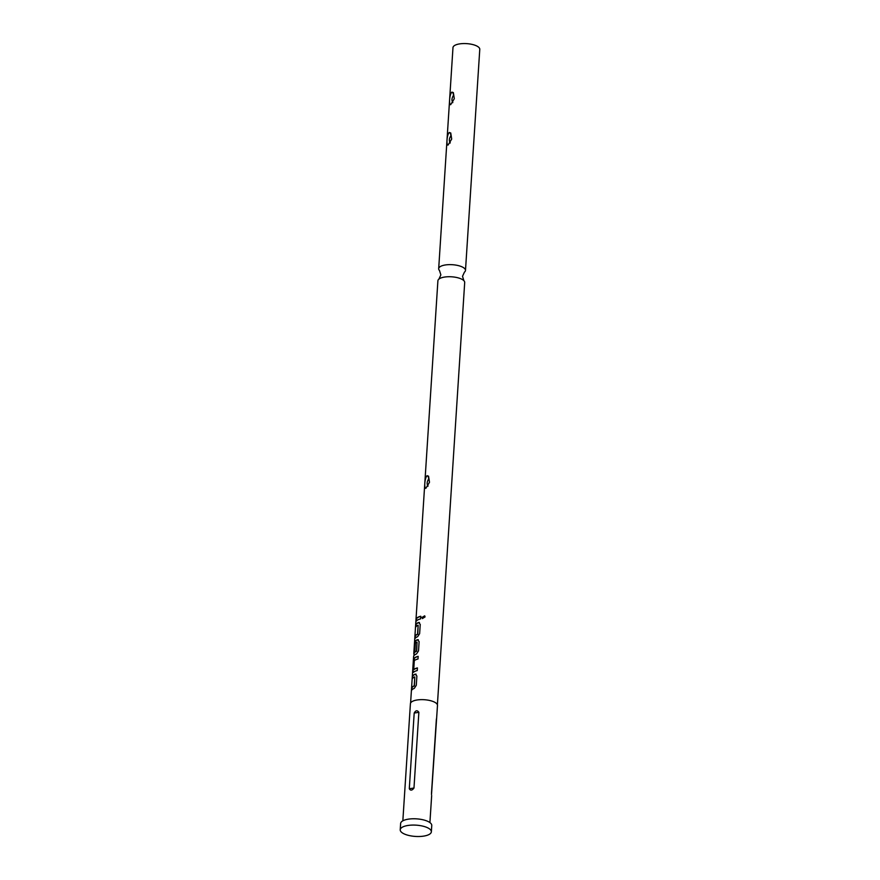 <?xml version="1.0" encoding="UTF-8"?>
<svg xmlns="http://www.w3.org/2000/svg" width="880" height="880" viewBox="0 0 880 880"><rect width="100%" height="100%" fill="white"/><g stroke="black" fill="none" stroke-linecap="round" stroke-linejoin="round"><path stroke-width="1.32" d="M424.732 615.879L422.059 617.397L422.532 618.585M421.905 617.298L422.433 618.53L425.062 616.924L424.677 615.824L422.059 617.397M437.393 704.792L464.695 282.524A13.431 4.862 -176.3 0 0 463.892 280.687A13.431 4.862 -176.3 0 0 452.474 276.87A13.431 4.862 -176.3 0 0 439.714 278.553A13.431 4.862 -176.3 0 0 438.933 279.081A13.431 4.862 -176.3 0 0 437.899 280.786L413.787 653.664M416.108 674.19L415.415 674.223A13.156 4.763 -176.3 0 0 414.326 674.74A13.156 4.763 -176.3 0 0 412.764 676.203L412.621 678.37M414.799 676.896L414.436 685.894A13.156 4.763 -176.3 0 0 413.578 686.312A13.156 4.763 -176.3 0 0 412.005 687.775L411.576 690.393A13.431 4.862 -176.3 0 1 413.171 688.897A13.431 4.862 -176.3 0 1 414.282 688.369L416.295 685.311L416.889 676.038L415.206 674.146A13.431 4.862 -176.3 0 0 414.095 674.674A13.431 4.862 -176.3 0 0 412.489 676.17L412.324 678.821A13.431 4.862 -176.3 0 1 413.919 677.325A13.431 4.862 -176.3 0 1 414.799 676.896L414.227 685.817A13.431 4.862 -176.3 0 0 413.347 686.246A13.431 4.862 -176.3 0 0 411.741 687.742M418.154 656.469A13.156 4.763 -176.3 0 0 415.437 657.514A13.156 4.763 -176.3 0 0 414.579 658.108L413.446 661.419L412.841 670.692L413.413 672.287A13.431 4.862 -176.3 0 1 414.293 671.671A13.431 4.862 -176.3 0 1 417.252 670.56L417.417 667.909A13.431 4.862 -176.3 0 0 414.458 669.031A13.431 4.862 -176.3 0 0 413.732 669.515L414.304 660.594A13.431 4.862 -176.3 0 1 415.041 660.11A13.431 4.862 -176.3 0 1 418 658.988L418.165 656.337A13.431 4.862 -176.3 0 0 415.206 657.459A13.431 4.862 -176.3 0 0 414.337 658.064M417.406 668.041A13.156 4.763 -176.3 0 0 414.689 669.086A13.156 4.763 -176.3 0 0 413.974 669.57L413.732 669.515M418.341 639.749L417.648 639.782A13.156 4.763 -176.3 0 0 416.559 640.299A13.156 4.763 -176.3 0 0 415.701 640.893L414.37 651.343M413.589 656.788A13.431 4.862 -176.3 0 1 413.589 656.678A13.431 4.862 -176.3 0 1 415.404 654.456A13.431 4.862 -176.3 0 1 416.515 653.928L418.517 650.87L419.122 641.597L417.428 639.705A13.431 4.862 -176.3 0 0 416.317 640.233A13.431 4.862 -176.3 0 0 415.448 640.838L414.073 651.794A13.431 4.862 -176.3 0 1 414.865 650.848L415.437 643.082A13.431 4.862 -176.3 0 1 416.163 642.587A13.431 4.862 -176.3 0 1 417.043 642.158L416.691 651.156A13.156 4.763 -176.3 0 0 415.822 651.574A13.156 4.763 -176.3 0 0 414.051 653.73L414.469 643.115M419.452 622.523L418.759 622.556A13.156 4.763 -176.3 0 0 417.67 623.073A13.156 4.763 -176.3 0 0 416.097 624.536L415.965 626.703M418.143 625.229L417.78 634.216A13.156 4.763 -176.3 0 0 416.922 634.645A13.156 4.763 -176.3 0 0 415.349 636.108L414.909 638.726A13.431 4.862 -176.3 0 1 416.515 637.23A13.431 4.862 -176.3 0 1 417.626 636.702L419.639 633.644L420.233 624.371L418.55 622.479A13.431 4.862 -176.3 0 0 417.439 623.007A13.431 4.862 -176.3 0 0 415.833 624.503L415.657 627.154A13.431 4.862 -176.3 0 1 417.263 625.658A13.431 4.862 -176.3 0 1 418.143 625.229L417.571 634.15A13.431 4.862 -176.3 0 0 416.691 634.579A13.431 4.862 -176.3 0 0 415.085 636.075M420.75 616.374A13.156 4.763 -176.3 0 0 418.033 617.419A13.156 4.763 -176.3 0 0 416.46 618.882L416.031 621.5A13.431 4.862 -176.3 0 1 417.626 620.004A13.431 4.862 -176.3 0 1 420.585 618.893L420.761 616.242A13.431 4.862 -176.3 0 0 417.802 617.353A13.431 4.862 -176.3 0 0 416.196 618.849M451.759 92.213C449.361 94.809 448.833 105.259 450.67 104.676L454.3 98.703L453.354 92.576L451.759 92.213M452.716 102.696A3.256 2.794 -107.5 0 0 452.804 102.256C451.495 100.606 451.704 98.34 453.42 95.447A3.256 2.794 72.1 0 0 452.056 92.092M449.152 132.583C446.754 135.19 446.226 145.64 448.063 145.057L451.693 139.084L450.747 132.957L449.152 132.583M450.109 143.077A3.256 2.794 -107.5 0 0 450.197 142.626C448.888 140.987 449.086 138.71 450.813 135.828A3.256 2.794 72.1 0 0 449.449 132.462M426.954 475.794C424.556 478.39 424.028 488.851 425.865 488.268L429.495 482.284L428.549 476.157L426.954 475.794M427.911 486.277A3.256 2.794 -107.5 0 0 427.999 485.837C426.69 484.187 426.899 481.921 428.615 479.028A3.256 2.794 72.1 0 0 427.251 475.673M438.933 279.081L440.858 274.901L439.494 270.523A13.431 4.862 3.7 0 1 438.68 268.686A13.431 4.862 3.7 0 1 440.495 266.453A13.431 4.862 3.7 0 1 455.719 265.078A13.431 4.862 3.7 0 1 465.487 270.424A13.431 4.862 3.7 0 1 464.442 272.129L462.517 276.309L463.892 280.687M431.541 794.002L437.481 705.485A13.563 4.906 -176.3 0 0 427.625 700.084A13.563 4.906 -176.3 0 0 412.236 701.481A13.563 4.906 -176.3 0 0 410.41 703.736L402.842 820.831M431.354 831.798L431.761 825.495A15.598 5.643 -176.3 0 0 420.42 819.28A15.598 5.643 -176.3 0 0 402.732 820.886A15.598 5.643 -176.3 0 0 400.631 823.482L400.224 829.785A15.598 5.643 -176.3 0 0 411.565 836A15.598 5.643 -176.3 0 0 429.253 834.394A15.598 5.643 -176.3 0 0 431.354 831.798A15.598 5.643 -176.3 0 0 420.013 825.583A15.598 5.643 -176.3 0 0 402.325 827.2A15.598 5.643 -176.3 0 0 400.224 829.785M465.487 270.424L479.776 49.346A13.431 4.862 -176.3 0 0 470.019 44A13.431 4.862 -176.3 0 0 454.784 45.386A13.431 4.862 -176.3 0 0 452.98 47.619L438.68 268.686M417.043 642.158L416.471 651.079A13.431 4.862 -176.3 0 0 415.591 651.508A13.431 4.862 -176.3 0 0 413.787 653.708L413.787 653.609M419.342 622.468L418.759 622.556M418.231 639.694L417.648 639.782M415.998 674.135L415.415 674.223M413.974 788.029L418.869 712.327C417.307 710.072 415.745 710.303 414.194 713.042L409.299 788.744C410.542 790.779 412.104 790.548 413.974 788.029L409.299 788.744M436.392 718.971L431.497 793.078M431.508 793.463L431.497 794.673M416.46 618.882L416.328 621.049M415.349 636.108L415.217 638.275M414.579 658.108L413.446 661.419M413.71 661.452L412.841 670.692M413.116 670.725L413.666 672.331M412.005 687.775L411.873 689.942M414.194 713.042L418.869 712.327M413.589 656.678L410.597 703.054M431.662 795.575L429.913 822.58M414.051 653.73L413.919 655.732"/></g></svg>
